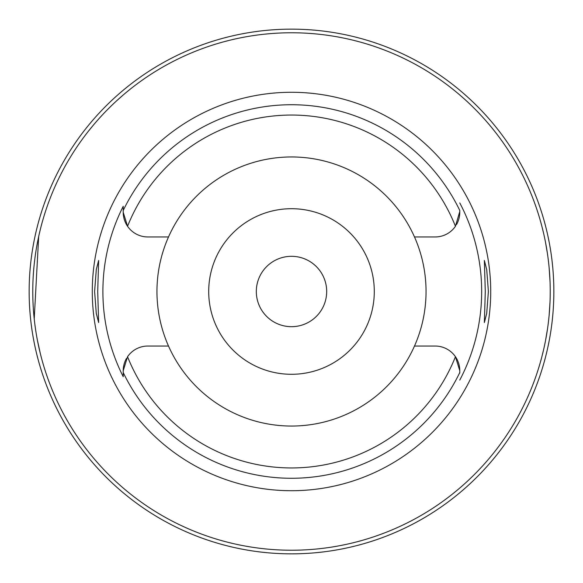 <?xml version="1.0" encoding="UTF-8"?>
<svg xmlns="http://www.w3.org/2000/svg" width="583" height="583" viewBox="0 0 583 583"><rect width="100%" height="100%" fill="white"/><g stroke="black" fill="none" stroke-linecap="round" stroke-linejoin="round"><path stroke-width="0.87" d="M125.425 222.509A24.632 24.632 0 0 0 147.856 236.96L168.509 236.96A134.542 134.542 0 0 0 291.5 426.042A134.542 134.542 0 0 0 414.491 236.96L435.144 236.96A24.632 24.632 0 0 0 455.447 226.284L459.776 211.505M414.491 236.96A134.542 134.542 0 0 0 168.509 236.96M455.447 226.284A176.438 176.438 0 0 0 127.553 226.284L123.224 212.329L123.224 210.456L123.224 212.329A24.632 24.632 0 0 0 124.543 220.279M124.631 220.527A24.632 24.632 0 0 0 125.17 221.934M414.491 346.04L435.144 346.04A24.632 24.632 0 0 1 455.447 356.716L459.776 370.671L459.776 372.544A186.779 186.779 0 0 1 123.224 372.544L123.224 376.691A188.615 188.615 0 0 1 123.224 206.309L123.224 210.456A186.779 186.779 0 0 1 459.776 210.456L459.776 212.329A24.632 24.632 0 0 1 458.457 220.279M124.543 362.721A24.632 24.632 0 0 0 123.224 370.671L123.224 371.152M123.224 372.275L123.224 373.769M126.467 358.458A24.632 24.632 0 0 0 125.425 360.491M125.17 361.066A24.632 24.632 0 0 0 124.631 362.473M168.509 346.04L147.856 346.04A24.632 24.632 0 0 0 127.553 356.716L123.224 370.671L123.224 372.544M291.5 92.282A199.218 199.218 0 0 0 92.282 291.5A199.218 199.218 0 0 0 291.5 490.718A199.218 199.218 0 0 0 490.718 291.5A199.218 199.218 0 0 0 291.5 92.282M97.711 291.5L98.644 260.455L96.297 269.528L94.606 291.5L96.275 313.355L98.644 322.545L97.711 291.5M458.457 362.721A24.632 24.632 0 0 1 459.776 370.671L459.776 373.003M459.776 202.92A190.167 190.167 0 0 1 459.776 380.08M488.394 291.5L486.725 269.645L484.356 260.455L485.289 291.5L484.356 322.545L486.703 313.472L488.394 291.5M456.533 224.542A24.632 24.632 0 0 0 457.575 222.509M457.83 221.934A24.632 24.632 0 0 0 458.369 220.527M458.369 362.473A24.632 24.632 0 0 0 457.83 361.066M457.575 360.491A24.632 24.632 0 0 0 455.447 356.716A176.438 176.438 0 0 1 127.553 356.716M291.5 374.293A82.793 82.793 0 0 0 374.293 291.5A82.793 82.793 0 0 0 291.5 208.707A82.793 82.793 0 0 0 208.707 291.5A82.793 82.793 0 0 0 291.5 374.293M291.5 326.684A35.184 35.184 0 0 0 326.684 291.5A35.184 35.184 0 0 0 291.5 256.316A35.184 35.184 0 0 0 256.316 291.5A35.184 35.184 0 0 0 291.5 326.684M291.5 553.85A262.35 262.35 0 0 1 29.15 291.5A262.35 262.35 0 0 1 291.5 29.15A262.35 262.35 0 0 1 553.85 291.5A262.35 262.35 0 0 1 291.5 553.85M539.88 219.055L540.31 220.549M540.383 220.819L541.549 225.06M541.651 225.424L543.385 232.377M545.477 242.156L547.495 253.991M549.091 267.276L550.024 281.152M291.5 32.772A258.728 258.728 0 0 1 550.228 291.5A258.728 258.728 0 0 1 291.5 550.228A258.728 258.728 0 0 1 32.772 291.5A258.728 258.728 0 0 1 291.5 32.772M550.024 301.848L549.113 315.469M547.546 328.637L545.55 340.479M543.443 350.354L541.694 357.408M541.592 357.794L540.419 362.05M540.317 362.415L539.88 363.945M40.336 229.403L38.952 235.284M38.689 236.479L34.222 318.835M35.709 330.357L35.884 331.501M37.363 340.006L40.336 353.597M88.499 131.088L93.44 125.032M93.652 124.784L96.02 122.007M96.414 121.556L98.039 119.704M98.913 118.728L102.368 114.946M103.657 113.576L104.444 112.752M106.47 110.653L111.28 105.866M112.453 104.729L114.938 102.382M116.906 100.56L123.465 94.767M126.999 91.801L131.088 88.499"/></g></svg>
